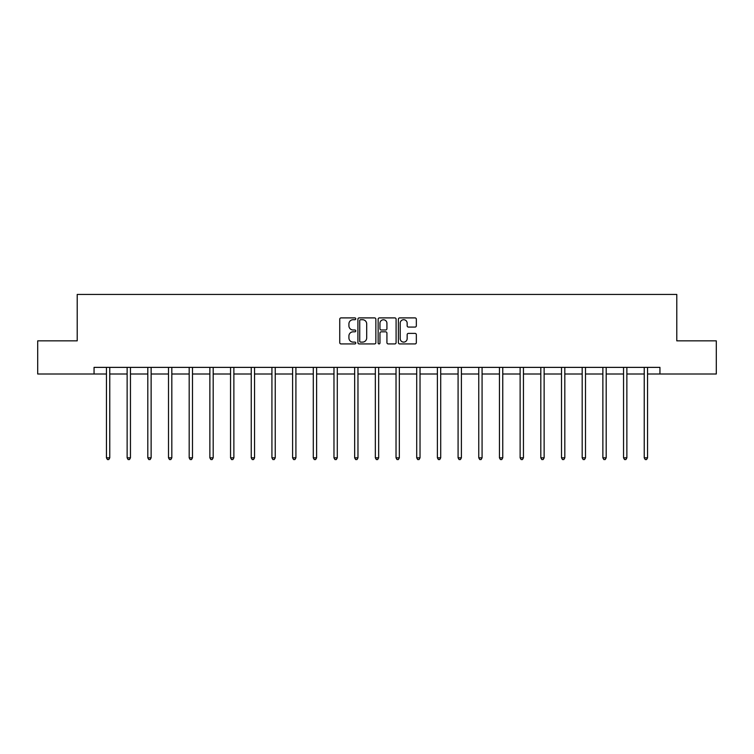 <?xml version="1.0" encoding="UTF-8"?>
<svg xmlns="http://www.w3.org/2000/svg" width="754" height="754" viewBox="0 0 754 754"><rect width="100%" height="100%" fill="white"/><g stroke="black" fill="none" stroke-linecap="round" stroke-linejoin="round"><path stroke-width="1.13" d="M355.784 318.81A0.914 0.914 0 0 0 354.88 317.896L341.044 317.896A1.301 1.301 0 0 0 339.743 319.196L339.743 342.627A1.301 1.301 0 0 0 341.044 343.928L354.88 343.928A0.914 0.914 0 0 0 355.784 343.013A0.914 0.914 0 0 0 354.88 342.109L353.089 342.109A4.166 4.166 0 0 1 348.923 337.943L348.923 335.992A4.166 4.166 0 0 1 353.089 331.826L354.88 331.826A0.914 0.914 0 0 0 355.784 330.912A0.914 0.914 0 0 0 354.88 329.998L353.089 329.998A4.166 4.166 0 0 1 348.923 325.832L348.923 323.881A4.166 4.166 0 0 1 353.089 319.715L354.88 319.715A0.914 0.914 0 0 0 355.784 318.81M415.039 327.076A1.301 1.301 0 0 0 416.34 325.775L416.34 319.196A1.301 1.301 0 0 0 415.039 317.896L399.677 317.896A1.301 1.301 0 0 0 398.376 319.196L398.376 342.627A1.301 1.301 0 0 0 399.677 343.928L415.039 343.928A1.301 1.301 0 0 0 416.34 342.627L416.34 334.682A1.301 1.301 0 0 0 415.039 333.381L408.461 333.381A1.301 1.301 0 0 0 407.16 334.682L407.16 338.621A3.478 3.478 0 0 1 403.682 342.109A3.478 3.478 0 0 1 400.195 338.621L400.195 323.202A3.478 3.478 0 0 1 403.682 319.715A3.478 3.478 0 0 1 407.16 323.202L407.16 325.775A1.301 1.301 0 0 0 408.461 327.076L415.039 327.076M94.052 374.003L37.7 374.003L37.7 340.855L77.21 340.855L77.21 294.446L676.79 294.446L676.79 340.855L716.3 340.855L716.3 374.003L659.948 374.003L659.948 367.377L94.052 367.377L94.052 374.003L106.446 374.003M375.86 319.196A1.301 1.301 0 0 0 374.559 317.896L359.206 317.896A1.301 1.301 0 0 0 357.905 319.196L357.905 342.627A1.301 1.301 0 0 0 359.206 343.928L374.559 343.928A1.301 1.301 0 0 0 375.86 342.627L375.86 319.196M379.441 317.896L394.794 317.896A1.301 1.301 0 0 1 396.095 319.196L396.095 342.627A1.301 1.301 0 0 1 394.794 343.928L388.225 343.928A1.301 1.301 0 0 1 386.925 342.627L386.925 333.127A1.301 1.301 0 0 0 385.624 331.826L381.26 331.826A1.301 1.301 0 0 0 379.959 333.127L379.959 343.013A0.914 0.914 0 0 1 379.045 343.928A0.914 0.914 0 0 1 378.14 343.013L378.14 319.196A1.301 1.301 0 0 1 379.441 317.896M109.764 374.003L127.134 374.003M130.451 374.003L147.812 374.003M151.13 374.003L168.5 374.003M171.818 374.003L189.188 374.003M192.496 374.003L209.866 374.003M213.184 374.003L230.554 374.003M233.872 374.003L251.242 374.003M254.55 374.003L271.921 374.003M275.238 374.003L292.609 374.003M295.917 374.003L313.287 374.003M316.605 374.003L333.975 374.003M337.292 374.003L354.663 374.003M357.971 374.003L375.341 374.003M378.659 374.003L396.029 374.003M399.337 374.003L416.708 374.003M420.025 374.003L437.395 374.003M440.713 374.003L458.083 374.003M461.391 374.003L478.762 374.003M482.079 374.003L499.45 374.003M502.758 374.003L520.128 374.003M523.446 374.003L540.816 374.003M544.134 374.003L561.504 374.003M564.812 374.003L582.182 374.003M585.5 374.003L602.87 374.003M606.188 374.003L623.549 374.003M626.866 374.003L644.236 374.003M647.554 374.003L659.948 374.003M360.638 319.715A0.914 0.914 0 0 0 359.724 320.629L359.724 341.194A0.914 0.914 0 0 0 360.638 342.109L362.523 342.109A4.166 4.166 0 0 0 366.689 337.943L366.689 323.881A4.166 4.166 0 0 0 362.523 319.715L360.638 319.715M386.925 323.268A3.478 3.478 0 0 0 383.447 319.781A3.478 3.478 0 0 0 379.959 323.268L379.959 328.697A1.301 1.301 0 0 0 381.26 329.998L385.624 329.998A1.301 1.301 0 0 0 386.925 328.697L386.925 323.268M109.933 367.377L109.858 367.566A1.329 1.329 0 0 0 109.764 368.065L109.764 457.829L106.446 457.829L106.446 368.065A1.329 1.329 0 0 0 106.352 367.566L106.276 367.377M109.764 457.829L108.765 459.554L107.445 459.554L106.446 457.829M130.621 367.377L130.546 367.566A1.329 1.329 0 0 0 130.451 368.065L130.451 457.829L127.134 457.829L127.134 368.065A1.329 1.329 0 0 0 127.04 367.566L126.955 367.377M130.451 457.829L129.452 459.554L128.123 459.554L127.134 457.829M151.309 367.377L151.224 367.566A1.329 1.329 0 0 0 151.13 368.065L151.13 457.829L147.812 457.829L147.812 368.065A1.329 1.329 0 0 0 147.718 367.566L147.643 367.377M151.13 457.829L150.14 459.554L148.811 459.554L147.812 457.829M171.987 367.377L171.912 367.566A1.329 1.329 0 0 0 171.818 368.065L171.818 457.829L168.5 457.829L168.5 368.065A1.329 1.329 0 0 0 168.406 367.566L168.331 367.377M171.818 457.829L170.819 459.554L169.499 459.554L168.5 457.829M192.675 367.377L192.6 367.566A1.329 1.329 0 0 0 192.496 368.065L192.496 457.829L189.188 457.829L189.188 368.065A1.329 1.329 0 0 0 189.094 367.566L189.009 367.377M192.496 457.829L191.507 459.554L190.178 459.554L189.188 457.829M213.354 367.377L213.278 367.566A1.329 1.329 0 0 0 213.184 368.065L213.184 457.829L209.866 457.829L209.866 368.065A1.329 1.329 0 0 0 209.772 367.566L209.697 367.377M213.184 457.829L212.185 459.554L210.866 459.554L209.866 457.829M234.042 367.377L233.966 367.566A1.329 1.329 0 0 0 233.872 368.065L233.872 457.829L230.554 457.829L230.554 368.065A1.329 1.329 0 0 0 230.46 367.566L230.375 367.377M233.872 457.829L232.873 459.554L231.544 459.554L230.554 457.829M254.729 367.377L254.645 367.566A1.329 1.329 0 0 0 254.55 368.065L254.55 457.829L251.242 457.829L251.242 368.065A1.329 1.329 0 0 0 251.139 367.566L251.063 367.377M254.55 457.829L253.561 459.554L252.232 459.554L251.242 457.829M275.408 367.377L275.333 367.566A1.329 1.329 0 0 0 275.238 368.065L275.238 457.829L271.921 457.829L271.921 368.065A1.329 1.329 0 0 0 271.826 367.566L271.751 367.377M275.238 457.829L274.239 459.554L272.92 459.554L271.921 457.829M296.096 367.377L296.02 367.566A1.329 1.329 0 0 0 295.917 368.065L295.917 457.829L292.609 457.829L292.609 368.065A1.329 1.329 0 0 0 292.514 367.566L292.429 367.377M295.917 457.829L294.927 459.554L293.598 459.554L292.609 457.829M316.784 367.377L316.699 367.566A1.329 1.329 0 0 0 316.605 368.065L316.605 457.829L313.287 457.829L313.287 368.065A1.329 1.329 0 0 0 313.193 367.566L313.117 367.377M316.605 457.829L315.615 459.554L314.286 459.554L313.287 457.829M337.462 367.377L337.387 367.566A1.329 1.329 0 0 0 337.292 368.065L337.292 457.829L333.975 457.829L333.975 368.065A1.329 1.329 0 0 0 333.881 367.566L333.796 367.377M337.292 457.829L336.293 459.554L334.964 459.554L333.975 457.829M358.15 367.377L358.065 367.566A1.329 1.329 0 0 0 357.971 368.065L357.971 457.829L354.663 457.829L354.663 368.065A1.329 1.329 0 0 0 354.559 367.566L354.484 367.377M357.971 457.829L356.981 459.554L355.652 459.554L354.663 457.829M378.828 367.377L378.753 367.566A1.329 1.329 0 0 0 378.659 368.065L378.659 457.829L375.341 457.829L375.341 368.065A1.329 1.329 0 0 0 375.247 367.566L375.172 367.377M378.659 457.829L377.66 459.554L376.34 459.554L375.341 457.829M399.516 367.377L399.441 367.566A1.329 1.329 0 0 0 399.337 368.065L399.337 457.829L396.029 457.829L396.029 368.065A1.329 1.329 0 0 0 395.935 367.566L395.85 367.377M399.337 457.829L398.348 459.554L397.019 459.554L396.029 457.829M420.204 367.377L420.119 367.566A1.329 1.329 0 0 0 420.025 368.065L420.025 457.829L416.708 457.829L416.708 368.065A1.329 1.329 0 0 0 416.613 367.566L416.538 367.377M420.025 457.829L419.036 459.554L417.707 459.554L416.708 457.829M440.883 367.377L440.807 367.566A1.329 1.329 0 0 0 440.713 368.065L440.713 457.829L437.395 457.829L437.395 368.065A1.329 1.329 0 0 0 437.301 367.566L437.216 367.377M440.713 457.829L439.714 459.554L438.385 459.554L437.395 457.829M461.571 367.377L461.486 367.566A1.329 1.329 0 0 0 461.391 368.065L461.391 457.829L458.083 457.829L458.083 368.065A1.329 1.329 0 0 0 457.98 367.566L457.904 367.377M461.391 457.829L460.402 459.554L459.073 459.554L458.083 457.829M482.249 367.377L482.174 367.566A1.329 1.329 0 0 0 482.079 368.065L482.079 457.829L478.762 457.829L478.762 368.065A1.329 1.329 0 0 0 478.667 367.566L478.592 367.377M482.079 457.829L481.08 459.554L479.761 459.554L478.762 457.829M502.937 367.377L502.861 367.566A1.329 1.329 0 0 0 502.758 368.065L502.758 457.829L499.45 457.829L499.45 368.065A1.329 1.329 0 0 0 499.355 367.566L499.271 367.377M502.758 457.829L501.768 459.554L500.439 459.554L499.45 457.829M523.625 367.377L523.54 367.566A1.329 1.329 0 0 0 523.446 368.065L523.446 457.829L520.128 457.829L520.128 368.065A1.329 1.329 0 0 0 520.034 367.566L519.958 367.377M523.446 457.829L522.456 459.554L521.127 459.554L520.128 457.829M544.303 367.377L544.228 367.566A1.329 1.329 0 0 0 544.134 368.065L544.134 457.829L540.816 457.829L540.816 368.065A1.329 1.329 0 0 0 540.722 367.566L540.646 367.377M544.134 457.829L543.134 459.554L541.815 459.554L540.816 457.829M564.991 367.377L564.906 367.566A1.329 1.329 0 0 0 564.812 368.065L564.812 457.829L561.504 457.829L561.504 368.065A1.329 1.329 0 0 0 561.4 367.566L561.325 367.377M564.812 457.829L563.822 459.554L562.493 459.554L561.504 457.829M585.669 367.377L585.594 367.566A1.329 1.329 0 0 0 585.5 368.065L585.5 457.829L582.182 457.829L582.182 368.065A1.329 1.329 0 0 0 582.088 367.566L582.013 367.377M585.5 457.829L584.501 459.554L583.181 459.554L582.182 457.829M606.357 367.377L606.282 367.566A1.329 1.329 0 0 0 606.188 368.065L606.188 457.829L602.87 457.829L602.87 368.065A1.329 1.329 0 0 0 602.776 367.566L602.691 367.377M606.188 457.829L605.189 459.554L603.86 459.554L602.87 457.829M627.045 367.377L626.96 367.566A1.329 1.329 0 0 0 626.866 368.065L626.866 457.829L623.549 457.829L623.549 368.065A1.329 1.329 0 0 0 623.454 367.566L623.379 367.377M626.866 457.829L625.877 459.554L624.548 459.554L623.549 457.829M647.724 367.377L647.648 367.566A1.329 1.329 0 0 0 647.554 368.065L647.554 457.829L644.236 457.829L644.236 368.065A1.329 1.329 0 0 0 644.142 367.566L644.067 367.377M647.554 457.829L646.555 459.554L645.236 459.554L644.236 457.829"/></g></svg>
